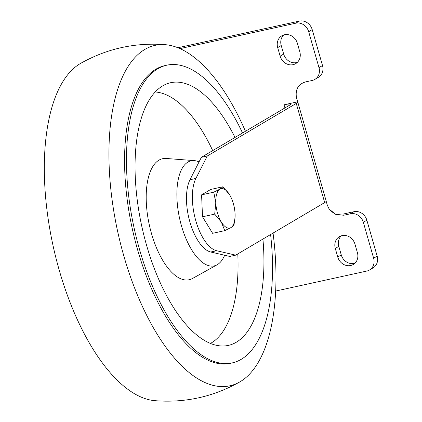<?xml version="1.0" encoding="UTF-8"?>
<svg xmlns="http://www.w3.org/2000/svg" width="422" height="422" viewBox="0 0 422 422"><rect width="100%" height="100%" fill="white"/><g stroke="black" fill="none" stroke-linecap="round" stroke-linejoin="round"><path stroke-width="0.63" d="M199.036 161.932A53.789 23.6 77.6 0 0 194.231 160.608L166.199 158.472A61.96 27.182 77.6 0 0 149.341 225.058A61.96 27.182 77.6 0 0 192.537 278.467L217.098 264.784A53.789 23.6 77.6 0 0 217.351 264.636A53.789 23.6 77.6 0 0 224.636 255.247M194.231 160.608A53.789 23.6 77.6 0 0 179.598 218.417A53.789 23.6 77.6 0 0 217.098 264.784M235.001 137.44A134.476 59.001 77.6 0 0 165.82 84.273A134.476 59.001 77.6 0 0 162.739 85.851A134.476 59.001 77.6 0 0 142.72 230.438A134.476 59.001 77.6 0 0 223.259 345.998A134.476 59.001 77.6 0 0 262.927 239.063M210.42 343.439A129.733 56.917 77.6 0 0 237.792 253.912M212.704 150.617A129.733 56.917 77.6 0 0 155.227 91.98M242.529 132.988A152.405 66.866 77.6 0 0 166.827 65.183A152.405 66.866 77.6 0 0 157.839 68.754A152.405 66.866 77.6 0 0 136.696 239A152.405 66.866 77.6 0 0 232.174 362.915A152.405 66.866 77.6 0 0 270.597 234.532M166.827 65.183L164.939 65.6A152.405 66.866 77.6 0 0 155.95 69.171A152.405 66.866 77.6 0 0 134.808 239.411A152.405 66.866 77.6 0 0 230.285 363.326L232.174 362.915M245.451 131.263A174.281 76.461 77.6 0 0 165.582 44.711A174.281 76.461 77.6 0 0 144.825 49.443A174.281 76.461 77.6 0 0 123.709 255.526A174.281 76.461 77.6 0 0 239.617 382.026A174.281 76.461 77.6 0 0 240.107 381.741A174.281 76.461 77.6 0 0 273.05 233.081M80.697 63.342A174.281 76.461 77.6 0 0 80.201 63.627A174.281 76.461 77.6 0 0 53.293 246.77A174.281 76.461 77.6 0 0 154.721 400.657C184.915 403.073 213.215 396.859 239.617 382.026M297.753 101.945L326.18 201.083A17.93 2.3 164 0 1 324.682 202.571L235.698 255.152L216.613 250.726A40.343 17.698 -102.4 0 1 195.803 220.753A40.343 17.698 -102.4 0 1 195.887 178.443L207.271 156.013L296.255 103.432A17.93 2.3 -16 0 0 297.753 101.945A17.93 2.3 -16 0 0 297.674 101.807L284.043 104.804A11.225 1.44 164 0 1 290.415 104.318A11.225 1.44 164 0 1 289.476 105.247L201.384 157.306L207.271 156.013M201.384 157.306L190 179.735A40.343 17.698 -102.4 0 0 189.921 222.046A40.343 17.698 -102.4 0 0 210.731 252.013L229.811 256.444L235.698 255.152M235.049 217.356L233.952 225.227L230.95 227.585L224.784 230.639L212.614 233.313L202.518 216.792L201.584 194.853L210.752 189.436L222.922 186.767L229.552 194.679L230.423 196.209M177.931 47.744L299.33 21.1A11.188 9.949 59.4 0 1 312.211 29.609L322.513 65.542A11.188 9.949 59.4 0 1 318.383 77.331L314.854 79.415A11.188 9.949 -120.6 0 0 318.985 67.625L322.513 65.542M337.046 214.244L343.503 213.991A31.376 4.025 164 0 1 343.766 215.241L335.812 214.45L329.213 209.164L327.324 205.224L326.185 201.241M353.984 211.691A11.188 9.949 59.4 0 1 366.86 220.2L363.331 222.288A11.188 9.949 -120.6 0 0 350.455 213.775L353.984 211.691L343.503 213.991M366.86 220.2L377.162 256.133A11.188 9.949 59.4 0 1 373.037 267.917L369.508 270.006A11.188 9.949 59.4 0 1 366.876 271.04L275.645 291.059M297.325 62.387A11.204 9.97 59.4 0 1 283.674 54.063L281.221 45.513A11.204 9.97 59.4 0 1 283.716 34.957M354.918 263.233A11.204 9.97 59.4 0 1 341.266 254.909L338.813 246.364A11.204 9.97 59.4 0 1 341.308 235.803M224.784 230.639L221.318 222.035L214.687 214.118L202.518 216.792M214.687 214.118L215.806 202.803L213.759 192.179L201.584 194.853M213.759 192.179L219.92 189.125L222.922 186.767M215.806 202.803A20.172 8.851 -102.4 0 1 219.92 189.125A20.172 8.851 -102.4 0 1 229.552 194.679A20.172 8.851 -102.4 0 1 230.438 196.235A20.172 8.851 -102.4 0 1 235.07 213.907A20.172 8.851 -102.4 0 1 235.054 217.267A20.172 8.851 -102.4 0 1 230.95 227.585A20.172 8.851 -102.4 0 1 221.318 222.035A20.172 8.851 -102.4 0 1 215.806 202.803M363.331 222.288L373.634 258.217A11.188 9.949 59.4 0 1 369.508 270.006M314.854 79.415A11.188 9.949 -120.6 0 1 312.222 80.449L305.533 81.915C298.254 84.178 295.221 89.39 296.45 97.535L297.674 101.807M179.967 48.609L295.801 23.184A11.188 9.949 59.4 0 1 308.682 31.697L318.985 67.625M350.455 213.775L343.766 215.241M297.368 43.281L299.815 51.827A11.204 9.97 59.4 0 1 295.685 63.638A11.204 9.97 59.4 0 1 280.145 56.147L277.692 47.602A11.204 9.97 59.4 0 1 281.827 35.791A11.204 9.97 59.4 0 1 297.368 43.281M354.96 244.127L357.408 252.672A11.204 9.97 59.4 0 1 353.272 264.483A11.204 9.97 59.4 0 1 337.737 256.993L335.284 248.447A11.204 9.97 59.4 0 1 339.42 236.636A11.204 9.97 59.4 0 1 354.96 244.127M324.682 202.571L296.255 103.432M210.731 252.013L216.613 250.726M190 179.735L195.887 178.443M373.634 258.217L377.162 256.133M284.94 107.932L284.043 104.804M308.682 31.697L312.211 29.609M295.801 23.184L299.33 21.1M280.145 56.147L283.674 54.063M277.692 47.602L281.221 45.513M337.737 256.993L341.266 254.909M335.284 248.447L338.813 246.364M165.582 44.711C135.393 42.295 107.098 48.504 80.692 63.342M329.213 209.164C333.053 212.994 335.696 214.692 337.141 214.255"/></g></svg>
